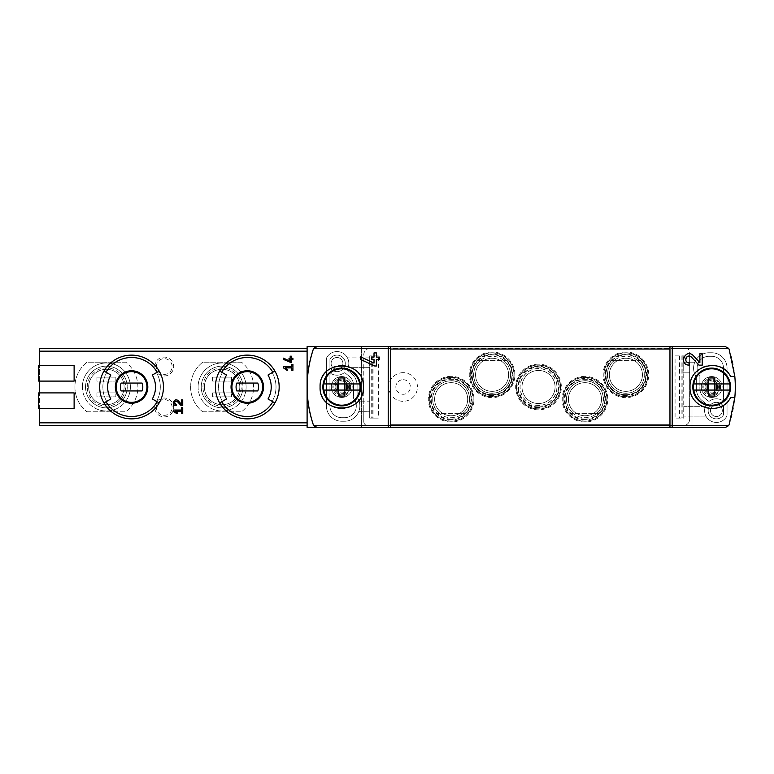 <?xml version="1.0" encoding="UTF-8"?>
<svg xmlns="http://www.w3.org/2000/svg" width="774" height="774" viewBox="0 0 774 774"><rect width="100%" height="100%" fill="white"/><g stroke="black" fill="none" stroke-linecap="round" stroke-linejoin="round"><path stroke-width="0.58" stroke-dasharray="3.87 2.9" d="M215.404 387C215.037 404.047 230.246 419.266 247.264 418.879C264.311 419.256 279.559 404.047 279.162 387.01C279.559 369.982 264.35 354.744 247.303 355.121C230.265 354.715 215.027 369.943 215.404 387A31.879 31.879 0 0 1 219.681 371.065A31.879 31.879 0 0 0 219.681 402.935A31.879 31.879 0 0 1 215.404 387M99.701 387C99.333 404.047 114.542 419.266 131.561 418.879C148.608 419.256 163.856 404.047 163.459 387.01C163.856 369.982 148.637 354.744 131.59 355.121C114.562 354.715 99.324 369.943 99.701 387A31.879 31.879 0 0 1 103.977 371.065A31.879 31.879 0 0 0 103.977 402.935A31.879 31.879 0 0 1 99.701 387M39.484 392.902L74.12 392.902L74.12 408.643L38.7 408.643L38.7 392.902L39.484 392.902L39.484 408.643M307.104 387L307.104 425.565L307.104 387M74.12 381.098L74.12 365.357L39.484 365.357L39.484 381.098L38.7 381.098L38.7 365.357L39.484 365.357M729.137 424.655A118.064 118.064 0 0 0 729.137 349.345A3.938 3.938 0 0 0 725.402 346.665L692.004 346.665L692.004 427.335L361.419 427.335L361.419 346.665L692.004 346.665L692.004 427.335L725.402 427.335A3.938 3.938 0 0 0 729.137 424.655M307.104 427.335L361.419 427.335L361.419 346.665L307.104 346.665L307.104 427.335M701.254 387A10.43 10.43 0 0 1 716.898 377.964A10.43 10.43 0 0 1 716.898 396.036A10.43 10.43 0 0 1 701.254 387A10.43 10.43 0 0 1 716.898 377.964A10.43 10.43 0 0 1 716.898 396.036A10.43 10.43 0 0 1 701.254 387M331.311 387A10.43 10.43 0 0 1 346.955 377.964A10.43 10.43 0 0 1 346.955 396.036A10.43 10.43 0 0 1 331.311 387A10.43 10.43 0 0 1 346.955 377.964A10.43 10.43 0 0 1 346.955 396.036A10.43 10.43 0 0 1 331.311 387M307.104 425.565L39.484 425.565L39.484 348.435L307.104 348.435M159.183 402.935L156.464 401.367L159.183 402.935A31.879 31.879 0 0 0 159.183 371.065A31.879 31.879 0 0 1 159.183 402.935L152.314 398.968M274.896 402.935L272.167 401.367L274.896 402.935A31.879 31.879 0 0 0 274.896 371.065A31.879 31.879 0 0 1 274.896 402.935L268.017 398.968M96.944 377.161L115.839 377.161L115.839 381.098L96.944 381.098L96.944 377.161L115.839 377.161L115.839 381.098L96.944 381.098L96.944 377.161M87.259 387A19.127 19.127 0 0 1 115.955 370.427A19.127 19.127 0 0 1 115.955 403.573A19.127 19.127 0 0 1 87.259 387M96.944 392.902L115.839 392.902L115.839 396.839L96.944 396.839L96.944 392.902L115.839 392.902L115.839 396.839L96.944 396.839L96.944 392.902M212.657 377.161L231.542 377.161L231.542 381.098L212.657 381.098L212.657 377.161L231.542 377.161L231.542 381.098L212.657 381.098L212.657 377.161M202.962 387A19.127 19.127 0 0 1 231.668 370.427A19.127 19.127 0 0 1 231.668 403.573A19.127 19.127 0 0 1 202.962 387M212.657 392.902L231.542 392.902L231.542 396.839L212.657 396.839L212.657 392.902L231.542 392.902L231.542 396.839L212.657 396.839L212.657 392.902M154.8 407.463A9.443 9.443 0 0 1 168.964 399.287A9.443 9.443 0 0 1 168.964 415.648A9.443 9.443 0 0 1 154.8 407.463M154.8 366.537A9.443 9.443 0 0 1 168.964 358.352A9.443 9.443 0 0 1 168.964 374.713A9.443 9.443 0 0 1 154.8 366.537M241.507 362.203L202.691 362.203A31.482 31.482 0 0 0 202.691 411.797A31.482 31.482 0 0 1 202.691 362.203L241.507 362.203A31.482 31.482 0 0 1 241.507 411.797A31.482 31.482 0 0 0 241.507 362.203M202.691 411.797L241.507 411.797L202.691 411.797M125.794 362.203L86.988 362.203A31.482 31.482 0 0 0 86.988 411.797A31.482 31.482 0 0 1 86.988 362.203L125.794 362.203A31.482 31.482 0 0 1 125.794 411.797A31.482 31.482 0 0 0 125.794 362.203M86.988 411.797L125.794 411.797L86.988 411.797M246.103 387A24.004 24.004 0 0 0 222.099 362.996A24.004 24.004 0 0 0 198.096 387A24.004 24.004 0 0 0 222.099 411.004A24.004 24.004 0 0 0 246.103 387M130.4 387A24.004 24.004 0 0 0 106.396 362.996A24.004 24.004 0 0 0 82.383 387A24.004 24.004 0 0 0 106.396 411.004A24.004 24.004 0 0 0 130.4 387M198.096 387A24.004 24.004 0 0 1 234.106 366.208A24.004 24.004 0 0 1 234.106 407.792A24.004 24.004 0 0 1 198.096 387M204.384 387A17.715 17.715 0 0 1 230.952 371.665A17.715 17.715 0 0 1 230.952 402.335A17.715 17.715 0 0 1 204.384 387A17.715 17.715 0 0 1 230.952 371.665A17.715 17.715 0 0 1 230.952 402.335A17.715 17.715 0 0 1 204.384 387M201.24 387A20.859 20.859 0 0 1 232.529 368.937A20.859 20.859 0 0 1 232.529 405.063A20.859 20.859 0 0 1 201.24 387A20.859 20.859 0 0 1 232.529 368.937A20.859 20.859 0 0 1 232.529 405.063A20.859 20.859 0 0 1 201.24 387M82.383 387A24.004 24.004 0 0 1 118.393 366.208A24.004 24.004 0 0 1 118.393 407.792A24.004 24.004 0 0 1 82.383 387M88.681 387A17.715 17.715 0 0 1 115.249 371.665A17.715 17.715 0 0 1 115.249 402.335A17.715 17.715 0 0 1 88.681 387A17.715 17.715 0 0 1 115.249 371.665A17.715 17.715 0 0 1 115.249 402.335A17.715 17.715 0 0 1 88.681 387M85.537 387A20.859 20.859 0 0 1 116.826 368.937A20.859 20.859 0 0 1 116.826 405.063A20.859 20.859 0 0 1 85.537 387A20.859 20.859 0 0 1 116.826 368.937A20.859 20.859 0 0 1 116.826 405.063A20.859 20.859 0 0 1 85.537 387M156.377 366.537A7.875 7.875 0 0 1 164.243 358.662A7.875 7.875 0 0 1 172.118 366.537A7.875 7.875 0 0 1 164.243 374.403A7.875 7.875 0 0 1 156.377 366.537M156.377 407.463A7.875 7.875 0 0 1 164.243 399.597A7.875 7.875 0 0 1 172.118 407.463A7.875 7.875 0 0 1 164.243 415.338A7.875 7.875 0 0 1 156.377 407.463M226.55 375.032L219.681 371.065M226.55 398.968L222.409 401.367A28.725 28.725 0 0 1 222.409 372.633A28.725 28.725 0 0 0 222.409 401.367L219.681 402.935M274.896 371.065L268.017 375.032M272.167 401.367A28.725 28.725 0 0 0 272.167 372.633A28.725 28.725 0 0 1 272.167 401.367M236.786 390.938L257.79 390.938A11.213 11.213 0 0 0 257.79 383.062L236.786 383.062A11.213 11.213 0 0 0 236.786 390.938M110.846 375.032L103.977 371.065M110.846 398.968L106.696 401.367A28.725 28.725 0 0 1 106.696 372.633A28.725 28.725 0 0 0 106.696 401.367L103.977 402.935M159.183 371.065L152.314 375.032M156.464 401.367A28.725 28.725 0 0 0 156.464 372.633A28.725 28.725 0 0 1 156.464 401.367M121.073 390.938L142.087 390.938A11.213 11.213 0 0 0 142.087 383.062L121.073 383.062A11.213 11.213 0 0 0 121.073 390.938M317.001 346.665A3.938 3.938 0 0 0 313.789 348.319M313.789 425.681A3.938 3.938 0 0 0 317.001 427.335M603.855 374.8A22.04 22.04 0 0 1 636.915 355.711A22.04 22.04 0 0 1 636.915 393.889A22.04 22.04 0 0 1 603.855 374.8A22.04 22.04 0 0 1 636.915 355.711A22.04 22.04 0 0 1 636.915 393.889A22.04 22.04 0 0 1 603.855 374.8M470.041 374.8A22.04 22.04 0 0 1 503.1 355.711A22.04 22.04 0 0 1 503.1 393.889A22.04 22.04 0 0 1 470.041 374.8A22.04 22.04 0 0 1 503.1 355.711A22.04 22.04 0 0 1 503.1 393.889A22.04 22.04 0 0 1 470.041 374.8M562.921 399.2A22.04 22.04 0 0 1 595.98 380.111A22.04 22.04 0 0 1 595.98 418.289A22.04 22.04 0 0 1 562.921 399.2A22.04 22.04 0 0 1 595.98 380.111A22.04 22.04 0 0 1 595.98 418.289A22.04 22.04 0 0 1 562.921 399.2M429.115 399.2A22.04 22.04 0 0 1 462.165 380.111A22.04 22.04 0 0 1 462.165 418.289A22.04 22.04 0 0 1 429.115 399.2A22.04 22.04 0 0 1 462.165 380.111A22.04 22.04 0 0 1 462.165 418.289A22.04 22.04 0 0 1 429.115 399.2M516.481 387A22.04 22.04 0 0 1 549.54 367.911A22.04 22.04 0 0 1 549.54 406.089A22.04 22.04 0 0 1 516.481 387A22.04 22.04 0 0 1 549.54 367.911A22.04 22.04 0 0 1 549.54 406.089A22.04 22.04 0 0 1 516.481 387M669.965 346.665L669.965 349.026M390.541 346.665L390.541 349.026M669.965 424.974L669.965 427.335M390.541 424.974L390.541 427.335M734.816 376.377L730.54 376.377A21.643 21.643 0 0 0 725.402 370.253M720.149 367.079A21.643 21.643 0 0 0 706.207 366.063M703.992 366.77A21.643 21.643 0 0 0 695.207 372.971M694.559 373.755A21.643 21.643 0 0 0 690.04 386.807M690.04 386.981A21.643 21.643 0 0 0 694.539 400.206M695.342 401.193A21.643 21.643 0 0 0 704.224 407.317M706.159 407.927A21.643 21.643 0 0 0 720.12 406.94M723.08 405.402A21.643 21.643 0 0 0 730.54 397.623L734.816 397.623M326.435 402.306A21.643 21.643 0 0 1 326.444 371.684M326.647 371.481A21.643 21.643 0 0 1 341.489 365.357M341.76 365.357A21.643 21.643 0 0 1 357.056 371.704M357.23 371.878A21.643 21.643 0 0 1 363.383 386.923M363.383 387.01A21.643 21.643 0 0 1 357.191 402.161M357.046 402.306A21.643 21.643 0 0 1 341.731 408.643M341.315 408.643A21.643 21.643 0 0 1 326.628 402.499M521.995 387A16.525 16.525 0 0 1 546.783 372.681A16.525 16.525 0 0 1 546.783 401.319A16.525 16.525 0 0 1 521.995 387A16.525 16.525 0 0 1 546.783 372.681A16.525 16.525 0 0 1 546.783 401.319A16.525 16.525 0 0 1 521.995 387M434.62 399.2A16.525 16.525 0 0 1 459.417 384.881A16.525 16.525 0 0 1 459.417 413.519A16.525 16.525 0 0 1 434.62 399.2A16.525 16.525 0 0 1 459.417 384.881A16.525 16.525 0 0 1 459.417 413.519A16.525 16.525 0 0 1 434.62 399.2M568.435 399.2A16.525 16.525 0 0 1 593.223 384.881A16.525 16.525 0 0 1 593.223 413.519A16.525 16.525 0 0 1 568.435 399.2A16.525 16.525 0 0 1 593.223 384.881A16.525 16.525 0 0 1 593.223 413.519A16.525 16.525 0 0 1 568.435 399.2M475.555 374.8A16.525 16.525 0 0 1 500.343 360.481A16.525 16.525 0 0 1 500.343 389.119A16.525 16.525 0 0 1 475.555 374.8A16.525 16.525 0 0 1 500.343 360.481A16.525 16.525 0 0 1 500.343 389.119A16.525 16.525 0 0 1 475.555 374.8M609.361 374.8A16.525 16.525 0 0 1 634.158 360.481A16.525 16.525 0 0 1 634.158 389.119A16.525 16.525 0 0 1 609.361 374.8A16.525 16.525 0 0 1 634.158 360.481A16.525 16.525 0 0 1 634.158 389.119A16.525 16.525 0 0 1 609.361 374.8M177.488 412.958L174.982 411.207L181.561 411.207L181.561 413.568L182.741 413.568L182.741 407.666L181.561 407.666L181.561 410.026L173.299 410.026L173.299 411.207M181.126 405.595L182.741 405.595L182.741 399.887L181.561 399.887L181.561 404.338L178.233 400.787A2.854 2.854 0 0 0 175.882 399.897M175.65 399.935A2.854 2.854 0 0 0 173.531 401.619M173.473 401.754A2.854 2.854 0 0 0 173.763 404.309M173.802 404.367A2.854 2.854 0 0 0 176.153 405.595L176.153 404.415M285.18 367.911L291.759 367.911L291.759 370.272L292.94 370.272L292.94 364.37L291.759 364.37L291.759 366.731L283.497 366.731L283.497 367.911L287.135 370.456L287.686 369.662M283.497 358.139L283.497 359.446L291.363 362.716L291.363 359.455L292.94 359.455L292.94 358.275L291.363 358.275L291.363 356.185L290.182 356.185L290.182 358.275L289.002 358.275L289.002 359.455L290.182 359.455L290.182 361.264M360.636 356.833L360.636 359.436L374.664 365.986L376.377 365.986L376.377 359.455L379.521 359.455L379.521 357.085L376.377 357.085L376.377 352.915L374.016 352.915L374.016 357.085L371.655 357.085L371.655 359.455L374.016 359.455L374.016 363.074M693.214 355.547A5.708 5.708 0 0 0 683.81 357.211M683.548 357.956A5.708 5.708 0 0 0 683.955 362.009M684.264 362.542A5.708 5.708 0 0 0 689.054 365.154L689.054 362.793M685.977 358.139A3.348 3.348 0 0 0 685.812 358.633M691.492 357.162L698.999 365.154L702.241 365.154L702.241 353.747L699.88 353.747L699.88 362.638M323.803 390.067L337.232 390.067M323.803 383.933L337.232 383.933M344.807 377.983L344.807 383.933L359.678 383.933M344.807 396.017L344.807 390.067L359.678 390.067M338.673 390.067L338.673 396.017M350.622 387A8.882 8.882 0 0 1 337.3 394.692A8.882 8.882 0 0 1 337.3 379.308A8.882 8.882 0 0 1 350.622 387M348.387 387A6.647 6.647 0 0 1 338.412 392.757A6.647 6.647 0 0 1 338.412 381.243A6.647 6.647 0 0 1 348.387 387A6.647 6.647 0 0 1 338.412 392.757A6.647 6.647 0 0 1 338.412 381.243A6.647 6.647 0 0 1 348.387 387M349.616 387A7.875 7.875 0 0 1 337.803 393.821A7.875 7.875 0 0 1 337.803 380.179A7.875 7.875 0 0 1 349.616 387A7.875 7.875 0 0 1 337.803 393.821A7.875 7.875 0 0 1 337.803 380.179A7.875 7.875 0 0 1 349.616 387M347.681 387A5.94 5.94 0 0 1 338.77 392.147A5.94 5.94 0 0 1 338.77 381.853A5.94 5.94 0 0 1 347.681 387M338.673 377.983L338.673 383.933M693.746 390.067L707.175 390.067M693.746 383.933L707.175 383.933M714.76 377.983L714.76 383.933L729.621 383.933M714.76 396.017L714.76 390.067L729.621 390.067M708.616 390.067L708.616 396.017M720.565 387A8.882 8.882 0 0 1 707.252 394.692A8.882 8.882 0 0 1 707.252 379.308A8.882 8.882 0 0 1 720.565 387M718.34 387A6.647 6.647 0 0 1 708.365 392.757A6.647 6.647 0 0 1 708.365 381.243A6.647 6.647 0 0 1 718.34 387A6.647 6.647 0 0 1 708.365 392.757A6.647 6.647 0 0 1 708.365 381.243A6.647 6.647 0 0 1 718.34 387M719.559 387A7.875 7.875 0 0 1 707.755 393.821A7.875 7.875 0 0 1 707.755 380.179A7.875 7.875 0 0 1 719.559 387A7.875 7.875 0 0 1 707.755 393.821A7.875 7.875 0 0 1 707.755 380.179A7.875 7.875 0 0 1 719.559 387M717.624 387A5.94 5.94 0 0 1 708.713 392.147A5.94 5.94 0 0 1 708.713 381.853A5.94 5.94 0 0 1 717.624 387M708.616 377.983L708.616 383.933M617.381 360.636L640.204 360.636A20.143 20.143 0 0 1 640.108 389.07A20.143 20.143 0 0 1 611.673 389.07A20.143 20.143 0 0 1 611.576 360.636L617.381 360.636A16.525 16.525 0 0 0 613.289 385.5A16.525 16.525 0 0 0 638.492 385.5A16.525 16.525 0 0 0 634.409 360.636A16.525 16.525 0 0 1 638.492 385.5A16.525 16.525 0 0 1 613.289 385.5A16.525 16.525 0 0 1 617.381 360.636M611.576 360.636L640.204 360.636M483.566 360.636L506.399 360.636A20.143 20.143 0 0 1 506.302 389.07A20.143 20.143 0 0 1 477.858 389.07A20.143 20.143 0 0 1 477.761 360.636L483.566 360.636A16.525 16.525 0 0 0 479.483 385.5A16.525 16.525 0 0 0 504.677 385.5A16.525 16.525 0 0 0 500.594 360.636A16.525 16.525 0 0 1 504.677 385.5A16.525 16.525 0 0 1 479.483 385.5A16.525 16.525 0 0 1 483.566 360.636M477.761 360.636L506.399 360.636M459.669 413.364L436.836 413.364A20.143 20.143 0 0 1 436.933 384.93A20.143 20.143 0 0 1 465.368 384.93A20.143 20.143 0 0 1 465.464 413.364L459.669 413.364A16.525 16.525 0 0 0 463.752 388.5A16.525 16.525 0 0 0 438.548 388.5A16.525 16.525 0 0 0 442.641 413.364A16.525 16.525 0 0 1 438.548 388.5A16.525 16.525 0 0 1 463.752 388.5A16.525 16.525 0 0 1 459.669 413.364M465.464 413.364L436.836 413.364M593.474 413.364L570.641 413.364A20.143 20.143 0 0 1 570.738 384.93A20.143 20.143 0 0 1 599.182 384.93A20.143 20.143 0 0 1 599.279 413.364L593.474 413.364A16.525 16.525 0 0 0 597.557 388.5A16.525 16.525 0 0 0 572.363 388.5A16.525 16.525 0 0 0 576.446 413.364A16.525 16.525 0 0 1 572.363 388.5A16.525 16.525 0 0 1 597.557 388.5A16.525 16.525 0 0 1 593.474 413.364M599.279 413.364L570.641 413.364M329.937 359.126L329.937 367.64A8.262 8.262 0 0 0 342.369 369.682A8.262 8.262 0 0 0 342.369 357.085A8.262 8.262 0 0 0 329.937 359.126L329.937 367.64A8.262 8.262 0 0 0 342.369 369.682A8.262 8.262 0 0 0 342.369 357.085A8.262 8.262 0 0 0 329.937 359.126L329.937 367.64L329.937 359.126A8.262 8.262 0 0 1 342.369 357.085A8.262 8.262 0 0 1 342.369 369.682A8.262 8.262 0 0 1 329.937 367.64A8.262 8.262 0 0 0 342.369 369.682A8.262 8.262 0 0 0 342.369 357.085A8.262 8.262 0 0 0 329.937 359.126M723.496 406.36A8.262 8.262 0 0 0 710.551 404.783A8.262 8.262 0 0 0 711.325 417.128A8.262 8.262 0 0 0 723.496 414.874L723.496 406.36A8.262 8.262 0 0 0 711.064 404.318A8.262 8.262 0 0 0 711.064 416.915A8.262 8.262 0 0 0 723.496 414.874L723.496 406.36A8.262 8.262 0 0 0 711.064 404.318A8.262 8.262 0 0 0 711.064 416.915A8.262 8.262 0 0 0 723.496 414.874A8.262 8.262 0 0 1 711.064 416.915A8.262 8.262 0 0 1 711.064 404.318A8.262 8.262 0 0 1 723.496 406.36L723.496 414.874L723.496 406.36M378.351 355.905L369.682 355.905L369.682 367.321L348.145 367.321L363.78 367.321L363.78 401.164L359.097 401.164A15.345 15.345 0 0 1 358.739 411.604L363.78 411.797L363.78 421.637A3.938 3.938 0 0 0 367.718 425.565L683.355 425.565A6.298 6.298 0 0 0 689.644 419.276L689.644 416.122L683.742 416.122L683.742 418.095L675.073 418.095L683.742 418.095L683.742 355.905L683.742 362.203L689.644 362.203L689.644 352.363A3.938 3.938 0 0 0 685.716 348.435L370.078 348.435A6.298 6.298 0 0 0 363.78 354.724L363.78 367.321L369.682 367.321L369.682 401.164L359.097 401.164A15.345 15.345 0 0 1 358.739 411.604L369.682 411.797L363.78 411.797L363.78 401.164L369.682 401.164L369.682 418.095L378.351 418.095L369.682 418.095L369.682 355.905L378.351 355.905L378.351 418.095M369.682 357.878L347.458 357.878L369.682 357.878M584.96 376.377A22.823 22.823 0 0 0 565.194 410.617A22.823 22.823 0 0 0 604.726 410.617A22.823 22.823 0 0 0 584.96 376.377M451.155 376.377A22.823 22.823 0 0 0 431.379 410.617A22.823 22.823 0 0 0 470.921 410.617A22.823 22.823 0 0 0 451.155 376.377M625.895 351.977A22.823 22.823 0 0 0 606.119 386.216A22.823 22.823 0 0 0 645.661 386.216A22.823 22.823 0 0 0 625.895 351.977M492.08 351.977A22.823 22.823 0 0 0 472.314 386.216A22.823 22.823 0 0 0 511.846 386.216A22.823 22.823 0 0 0 492.08 351.977M538.52 364.177A22.823 22.823 0 0 0 518.754 398.417A22.823 22.823 0 0 0 558.286 398.417A22.823 22.823 0 0 0 538.52 364.177M403.138 372.671A14.329 14.329 0 0 0 390.735 394.159A14.329 14.329 0 0 0 415.541 394.159A14.329 14.329 0 0 0 403.138 372.671M675.073 355.905L683.742 355.905L675.073 355.905L675.073 418.095M689.644 356.156L689.644 352.363A3.938 3.938 0 0 0 685.716 348.435L370.078 348.435A6.298 6.298 0 0 0 363.78 354.724L363.78 421.637A3.938 3.938 0 0 0 367.718 425.565L683.355 425.565A6.298 6.298 0 0 0 689.644 419.276L689.644 356.166M689.644 372.836L683.742 372.836L683.742 416.122L705.965 416.122A11.803 11.803 0 0 1 705.278 406.679L683.742 406.679L705.278 406.679A11.803 11.803 0 0 0 705.965 416.122L689.644 416.122L689.644 372.836L683.742 372.836L683.742 362.203L694.684 362.203L689.644 362.203L689.644 372.836M584.96 377.161A22.04 22.04 0 0 0 562.921 399.2A22.04 22.04 0 0 0 584.96 421.24A22.04 22.04 0 0 0 607 399.2A22.04 22.04 0 0 0 584.96 377.161M451.155 377.161A22.04 22.04 0 0 0 429.115 399.2A22.04 22.04 0 0 0 451.155 421.24A22.04 22.04 0 0 0 473.185 399.2A22.04 22.04 0 0 0 451.155 377.161M625.895 352.76A22.04 22.04 0 0 0 603.855 374.8A22.04 22.04 0 0 0 625.895 396.839A22.04 22.04 0 0 0 647.925 374.8A22.04 22.04 0 0 0 625.895 352.76M492.08 352.76A22.04 22.04 0 0 0 470.041 374.8A22.04 22.04 0 0 0 492.08 396.839A22.04 22.04 0 0 0 514.12 374.8A22.04 22.04 0 0 0 492.08 352.76M538.52 364.96A22.04 22.04 0 0 0 516.481 387A22.04 22.04 0 0 0 538.52 409.04A22.04 22.04 0 0 0 560.56 387A22.04 22.04 0 0 0 538.52 364.96M403.138 379.715A7.285 7.285 0 0 1 410.413 387A7.285 7.285 0 0 1 403.138 394.285A7.285 7.285 0 0 1 395.853 387A7.285 7.285 0 0 1 403.138 379.715M694.684 362.396A15.345 15.345 0 0 0 694.326 372.836A15.345 15.345 0 0 1 694.684 362.396M706.198 404.686A11.803 11.803 0 0 0 710.329 420.737A11.803 11.803 0 0 0 726.447 416.838A3.938 3.938 0 0 0 727.038 414.758L727.038 368.105A15.345 15.345 0 0 0 711.683 352.76L708.936 352.76A15.345 15.345 0 0 0 696.339 376.88L696.339 388.577A15.345 15.345 0 0 0 701.95 400.439L705.985 403.747L701.95 400.439A15.345 15.345 0 0 1 696.339 388.577L696.339 376.88A15.345 15.345 0 0 1 708.936 352.76L711.683 352.76A15.345 15.345 0 0 1 727.038 368.105L727.038 414.758A3.938 3.938 0 0 1 726.447 416.838A11.803 11.803 0 0 1 704.998 407.588A11.803 11.803 0 0 1 706.198 404.686A0.784 0.784 0 0 0 705.985 403.747A0.784 0.784 0 0 1 706.198 404.686M721.774 400.1A1.18 1.18 0 0 0 723.496 399.045L723.496 368.105A11.803 11.803 0 0 0 711.683 356.301L708.936 356.301A11.803 11.803 0 0 0 699.88 375.69L699.88 388.577A11.803 11.803 0 0 0 704.195 397.701L708.142 400.932A1.18 1.18 0 0 0 709.574 400.99A11.803 11.803 0 0 1 721.774 400.1A1.18 1.18 0 0 0 723.496 399.045L723.496 368.105A11.803 11.803 0 0 0 711.683 356.301L708.936 356.301A11.803 11.803 0 0 0 699.88 375.69L699.88 388.577A11.803 11.803 0 0 0 704.195 397.701L708.142 400.932A1.18 1.18 0 0 0 709.574 400.99A11.803 11.803 0 0 1 721.774 400.1M348.145 367.321A11.803 11.803 0 0 0 347.458 357.878A11.803 11.803 0 0 1 348.145 367.321M344.498 421.24A15.345 15.345 0 0 0 357.085 397.12L357.085 385.423A15.345 15.345 0 0 0 351.473 373.561L347.449 370.253L351.473 373.561A15.345 15.345 0 0 1 357.085 385.423L357.085 397.12A15.345 15.345 0 0 1 344.498 421.24L341.74 421.24L344.498 421.24M347.226 369.314A0.784 0.784 0 0 0 347.449 370.253A0.784 0.784 0 0 1 347.226 369.314A11.803 11.803 0 0 0 343.095 353.263A11.803 11.803 0 0 0 326.986 357.162A3.938 3.938 0 0 0 326.396 359.242L326.396 405.895A15.345 15.345 0 0 0 341.74 421.24A15.345 15.345 0 0 1 326.396 405.895L326.396 359.242A3.938 3.938 0 0 1 326.986 357.162A11.803 11.803 0 0 1 343.095 353.263A11.803 11.803 0 0 1 347.226 369.314M341.74 417.699L344.498 417.699A11.803 11.803 0 0 0 353.544 398.31L353.544 385.423A11.803 11.803 0 0 0 349.229 376.299L345.281 373.068A1.18 1.18 0 0 0 343.849 373.01A11.803 11.803 0 0 1 331.649 373.9A1.18 1.18 0 0 0 329.937 374.955L329.937 405.895A11.803 11.803 0 0 0 341.74 417.699L344.498 417.699A11.803 11.803 0 0 0 353.544 398.31L353.544 385.423A11.803 11.803 0 0 0 349.229 376.299L345.281 373.068A1.18 1.18 0 0 0 343.849 373.01A11.803 11.803 0 0 1 331.649 373.9A1.18 1.18 0 0 0 329.937 374.955L329.937 405.895A11.803 11.803 0 0 0 341.74 417.699M716.405 404.715A5.902 5.902 0 0 0 710.687 412.049A5.902 5.902 0 0 0 719.191 415.822A5.902 5.902 0 0 0 716.405 404.715A5.902 5.902 0 0 0 711.296 413.568A5.902 5.902 0 0 0 721.523 413.568A5.902 5.902 0 0 0 716.405 404.715M337.019 357.482A5.902 5.902 0 0 0 331.901 366.334A5.902 5.902 0 0 0 342.127 366.334A5.902 5.902 0 0 0 337.019 357.482A5.902 5.902 0 0 0 331.901 366.334A5.902 5.902 0 0 0 342.127 366.334A5.902 5.902 0 0 0 337.019 357.482M538.52 409.04A22.04 22.04 0 0 1 519.431 375.98A22.04 22.04 0 0 1 557.609 375.98A22.04 22.04 0 0 1 538.52 409.04M492.08 396.839A22.04 22.04 0 0 1 472.991 363.78A22.04 22.04 0 0 1 511.169 363.78A22.04 22.04 0 0 1 492.08 396.839M625.895 396.839A22.04 22.04 0 0 1 606.806 363.78A22.04 22.04 0 0 1 644.974 363.78A22.04 22.04 0 0 1 625.895 396.839M451.155 421.24A22.04 22.04 0 0 1 432.066 388.18A22.04 22.04 0 0 1 470.234 388.18A22.04 22.04 0 0 1 451.155 421.24M584.96 421.24A22.04 22.04 0 0 1 565.871 388.18A22.04 22.04 0 0 1 604.049 388.18A22.04 22.04 0 0 1 584.96 421.24M538.52 403.525A16.525 16.525 0 0 1 524.201 378.738A16.525 16.525 0 0 1 552.839 378.738A16.525 16.525 0 0 1 538.52 403.525A16.525 16.525 0 0 1 524.201 378.738A16.525 16.525 0 0 1 552.839 378.738A16.525 16.525 0 0 1 538.52 403.525M635.415 358.942A18.499 18.499 0 0 1 625.895 393.298A18.499 18.499 0 0 1 608.064 369.856A18.499 18.499 0 0 1 635.415 358.942M637.612 360.636A18.392 18.392 0 0 1 639.295 387.387A18.392 18.392 0 0 1 612.486 387.387A18.392 18.392 0 0 1 614.169 360.636M501.61 358.942A18.499 18.499 0 0 1 492.08 393.298A18.499 18.499 0 0 1 474.259 369.856A18.499 18.499 0 0 1 501.61 358.942M503.806 360.636A18.392 18.392 0 0 1 505.48 387.387A18.392 18.392 0 0 1 478.68 387.387A18.392 18.392 0 0 1 480.354 360.636M460.675 415.058A18.499 18.499 0 0 1 433.73 392.979A18.499 18.499 0 0 1 462.871 384.891A18.499 18.499 0 0 1 460.675 415.058M439.429 413.364A18.392 18.392 0 0 1 437.745 386.613A18.392 18.392 0 0 1 464.555 386.613A18.392 18.392 0 0 1 462.871 413.364M594.49 415.058A18.499 18.499 0 0 1 567.545 392.979A18.499 18.499 0 0 1 596.686 384.891A18.499 18.499 0 0 1 594.49 415.058M573.234 413.364A18.392 18.392 0 0 1 571.56 386.613A18.392 18.392 0 0 1 598.36 386.613A18.392 18.392 0 0 1 596.686 413.364M373.929 355.905L373.929 418.095M372.255 355.905L372.255 418.095M371.259 355.905L371.259 418.095M682.165 355.905L682.165 418.095M681.168 355.905L681.168 418.095M679.504 355.905L679.504 418.095M538.52 407.076A20.076 20.076 0 0 1 521.134 376.967A20.076 20.076 0 0 1 555.906 376.967A20.076 20.076 0 0 1 538.52 407.076M538.52 406.901A19.901 19.901 0 0 1 521.289 377.054A19.901 19.901 0 0 1 555.751 377.054A19.901 19.901 0 0 1 538.52 406.901M538.52 365.183A21.817 21.817 0 0 1 560.337 387A21.817 21.817 0 0 1 538.52 408.817A21.817 21.817 0 0 1 516.703 387A21.817 21.817 0 0 1 538.52 365.183M538.52 407.714A20.714 20.714 0 0 1 520.583 376.648A20.714 20.714 0 0 1 556.458 376.648A20.714 20.714 0 0 1 538.52 407.714M538.52 407.143A20.143 20.143 0 0 1 521.076 376.928A20.143 20.143 0 0 1 555.964 376.928A20.143 20.143 0 0 1 538.52 407.143M492.08 394.875A20.076 20.076 0 0 1 474.694 364.767A20.076 20.076 0 0 1 509.466 364.767A20.076 20.076 0 0 1 492.08 394.875M492.08 394.701A19.901 19.901 0 0 1 474.849 364.854A19.901 19.901 0 0 1 509.311 364.854A19.901 19.901 0 0 1 492.08 394.701M492.08 352.983A21.817 21.817 0 0 1 513.897 374.8A21.817 21.817 0 0 1 492.08 396.617A21.817 21.817 0 0 1 470.263 374.8A21.817 21.817 0 0 1 492.08 352.983M492.08 395.514A20.714 20.714 0 0 1 474.143 364.448A20.714 20.714 0 0 1 510.018 364.448A20.714 20.714 0 0 1 492.08 395.514M625.895 394.875A20.076 20.076 0 0 1 608.509 364.767A20.076 20.076 0 0 1 643.271 364.767A20.076 20.076 0 0 1 625.895 394.875M625.895 394.701A19.901 19.901 0 0 1 608.654 364.854A19.901 19.901 0 0 1 643.126 364.854A19.901 19.901 0 0 1 625.895 394.701M625.895 352.983A21.817 21.817 0 0 1 647.712 374.8A21.817 21.817 0 0 1 625.895 396.617A21.817 21.817 0 0 1 604.068 374.8A21.817 21.817 0 0 1 625.895 352.983M625.895 395.514A20.714 20.714 0 0 1 607.958 364.448A20.714 20.714 0 0 1 643.823 364.448A20.714 20.714 0 0 1 625.895 395.514M451.155 419.276A20.076 20.076 0 0 1 433.769 389.167A20.076 20.076 0 0 1 468.531 389.167A20.076 20.076 0 0 1 451.155 419.276M451.155 419.102A19.901 19.901 0 0 1 433.914 389.254A19.901 19.901 0 0 1 468.386 389.254A19.901 19.901 0 0 1 451.155 419.102M451.155 377.383A21.817 21.817 0 0 1 472.972 399.2A21.817 21.817 0 0 1 451.155 421.017A21.817 21.817 0 0 1 429.328 399.2A21.817 21.817 0 0 1 451.155 377.383M451.155 419.914A20.714 20.714 0 0 1 433.217 388.848A20.714 20.714 0 0 1 469.083 388.848A20.714 20.714 0 0 1 451.155 419.914M584.96 419.276A20.076 20.076 0 0 1 567.574 389.167A20.076 20.076 0 0 1 602.346 389.167A20.076 20.076 0 0 1 584.96 419.276M584.96 419.102A19.901 19.901 0 0 1 567.729 389.254A19.901 19.901 0 0 1 602.191 389.254A19.901 19.901 0 0 1 584.96 419.102M584.96 377.383A21.817 21.817 0 0 1 606.777 399.2A21.817 21.817 0 0 1 584.96 421.017A21.817 21.817 0 0 1 563.143 399.2A21.817 21.817 0 0 1 584.96 377.383M584.96 419.914A20.714 20.714 0 0 1 567.023 388.848A20.714 20.714 0 0 1 602.898 388.848A20.714 20.714 0 0 1 584.96 419.914M538.52 405.499A18.499 18.499 0 0 1 522.498 377.751A18.499 18.499 0 0 1 554.542 377.751A18.499 18.499 0 0 1 538.52 405.499M538.52 405.392A18.392 18.392 0 0 1 522.595 377.809A18.392 18.392 0 0 1 554.445 377.809A18.392 18.392 0 0 1 538.52 405.392"/><path stroke-width="1.16" d="M672.19 346.665L725.402 346.665L728.615 348.319L729.137 349.345L734.816 376.377L730.54 376.377C721.116 357.114 688.831 365.531 690.04 386.981C688.792 408.42 721.049 416.934 730.54 397.623L734.816 397.623L729.137 424.655L728.615 425.681L725.402 427.335L672.19 427.335L672.287 348.319L672.19 346.665L669.965 346.665L669.965 427.335L672.19 427.335M693.214 355.547C685.551 347.961 678.227 364.767 689.054 365.154L689.054 362.793C682.716 362.58 686.993 352.712 691.492 357.162L698.999 365.154L702.241 365.154L702.241 353.747L699.88 353.747L699.88 362.638L693.214 355.547L699.88 362.638M320.097 387C318.801 414.912 364.66 414.903 363.383 387.01C364.709 359.126 318.82 359.059 320.097 387M388.316 346.665L307.104 346.665L307.104 387A118.064 118.064 0 0 0 313.276 424.655C305.101 399.548 305.101 374.452 313.276 349.345L313.789 348.319A3.938 3.938 0 0 0 313.276 349.345A118.064 118.064 0 0 0 307.104 387L307.104 427.335L317.001 427.335L313.789 425.681L313.276 424.655A3.938 3.938 0 0 0 313.789 425.681L388.219 425.681L388.316 427.335L390.541 427.335L390.541 346.665L388.316 346.665L388.219 348.319L388.219 425.681M374.016 363.074L374.016 359.455L371.655 359.455L371.655 357.085L374.016 357.085L374.016 352.915L376.377 352.915L376.377 357.085L379.521 357.085L379.521 359.455L376.377 359.455L376.377 365.986L374.664 365.986L360.636 359.436L360.636 356.833L374.016 363.074L360.636 356.833M283.497 367.911L287.135 370.456L287.686 369.662L285.18 367.911L291.759 367.911L291.759 370.272L292.94 370.272L292.94 364.37L291.759 364.37L291.759 366.731L283.497 366.731L283.497 367.911M173.299 411.207L176.936 413.751L177.488 412.958L174.982 411.207L181.561 411.207L181.561 413.568L182.741 413.568L182.741 407.666L181.561 407.666L181.561 410.026L173.299 410.026L173.299 411.207L176.936 413.751L177.488 412.958M39.484 408.643L39.484 425.565L307.104 425.565M307.104 348.435L39.484 348.435L39.484 365.357M74.12 381.098L38.7 381.098L38.7 365.357L74.12 365.357L74.12 381.098L39.484 381.098L39.484 392.902M178.233 400.787C174.402 396.975 170.744 405.431 176.153 405.595L176.153 404.415C173.85 402.306 174.256 401.367 177.372 401.6L181.126 405.595L182.741 405.595L182.741 399.887L181.561 399.887L181.561 404.338L178.233 400.787M290.182 361.264L290.182 359.455L289.002 359.455L289.002 358.275L290.182 358.275L290.182 356.185L291.363 356.185L291.363 358.275L292.94 358.275L292.94 359.455L291.363 359.455L291.363 362.716L283.497 359.446L283.497 358.139L290.182 361.264L283.497 358.139M734.816 397.623A118.064 118.064 0 0 0 734.816 376.377M669.965 427.335L390.541 427.335M388.316 427.335L317.001 427.335M669.965 346.665L390.541 346.665M99.701 387A31.879 31.879 0 0 1 159.183 371.065A31.879 31.879 0 0 1 159.183 402.935A31.879 31.879 0 0 1 99.701 387M157.141 372.246L152.314 375.032A23.946 23.946 0 0 1 152.314 398.968L159.183 402.935A31.879 31.879 0 0 1 103.977 402.935L110.846 398.968A23.946 23.946 0 0 1 110.846 375.032L106.019 372.246A29.518 29.518 0 0 1 157.141 372.246L159.183 371.065A31.879 31.879 0 0 0 103.977 371.065L106.019 372.246M215.404 387A31.879 31.879 0 0 1 274.896 371.065A31.879 31.879 0 0 1 274.896 402.935A31.879 31.879 0 0 1 215.404 387M272.845 372.246L268.017 375.032A23.946 23.946 0 0 1 268.017 398.968L274.896 402.935A31.879 31.879 0 0 1 219.681 402.935L226.55 398.968A23.946 23.946 0 0 1 226.55 375.032L221.722 372.246A29.518 29.518 0 0 1 272.845 372.246L274.896 371.065A31.879 31.879 0 0 0 219.681 371.065L221.722 372.246M231.939 387A15.345 15.345 0 0 1 254.965 373.707A15.345 15.345 0 0 1 254.965 400.293A15.345 15.345 0 0 1 231.939 387A15.345 15.345 0 0 1 254.965 373.707A15.345 15.345 0 0 1 254.965 400.293A15.345 15.345 0 0 1 231.939 387A15.345 15.345 0 0 1 254.965 373.707A15.345 15.345 0 0 1 254.965 400.293A15.345 15.345 0 0 1 231.939 387M257.79 390.938A11.213 11.213 0 0 0 257.79 383.062L236.786 383.062A11.213 11.213 0 0 0 236.786 390.938L257.79 390.938M116.235 387A15.345 15.345 0 0 1 139.252 373.707A15.345 15.345 0 0 1 139.252 400.293A15.345 15.345 0 0 1 116.235 387A15.345 15.345 0 0 1 139.252 373.707A15.345 15.345 0 0 1 139.252 400.293A15.345 15.345 0 0 1 116.235 387A15.345 15.345 0 0 1 139.252 373.707A15.345 15.345 0 0 1 139.252 400.293A15.345 15.345 0 0 1 116.235 387M142.087 390.938A11.213 11.213 0 0 0 142.087 383.062L121.073 383.062A11.213 11.213 0 0 0 121.073 390.938L142.087 390.938M74.12 408.643L38.7 408.643L38.7 392.902L74.12 392.902L74.12 408.643M388.219 348.319L313.789 348.319L317.001 346.665M725.402 370.253A21.643 21.643 0 0 0 720.149 367.079M706.207 366.063A21.643 21.643 0 0 0 703.992 366.77M695.207 372.971A21.643 21.643 0 0 0 694.559 373.755M694.539 400.206A21.643 21.643 0 0 0 695.342 401.193M704.224 407.317A21.643 21.643 0 0 0 706.159 407.927M720.12 406.94A21.643 21.643 0 0 0 723.08 405.402M181.126 405.595L177.372 401.6A1.674 1.674 0 0 0 175.988 401.077M175.862 401.096A1.674 1.674 0 0 0 174.614 402.083M174.585 402.161A1.674 1.674 0 0 0 176.153 404.415M287.686 369.662L285.18 367.911M683.81 357.211A5.708 5.708 0 0 0 683.548 357.956M683.955 362.009A5.708 5.708 0 0 0 684.264 362.542M691.492 357.162A3.348 3.348 0 0 0 685.977 358.139M685.812 358.633A3.348 3.348 0 0 0 686.074 360.965M686.248 361.264A3.348 3.348 0 0 0 689.054 362.793M323.677 383.933L323.677 383.933A18.324 18.324 0 0 0 323.677 390.067L338.673 390.067L338.673 396.017A33.195 22.427 0 0 0 344.807 396.017L344.807 390.067L359.804 390.067A18.324 18.324 0 0 0 359.804 383.933L359.804 383.933M337.232 390.067L337.232 383.933L338.673 383.933L323.803 383.933A18.199 18.199 0 0 1 359.678 383.933L344.807 383.933L344.807 390.067L337.232 390.067M346.249 383.933L346.249 390.067M359.804 390.067L359.678 390.067A18.199 18.199 0 0 1 323.803 390.067L323.677 390.067M338.673 377.983L338.673 383.933L344.807 383.933L344.807 377.983A33.195 22.427 180 0 0 338.673 377.983M360.636 387A18.895 18.895 0 0 1 332.298 403.36A18.895 18.895 0 0 1 332.298 370.64A18.895 18.895 0 0 1 360.636 387M338.673 383.933L338.673 390.067M693.62 383.933L693.62 383.933A18.324 18.324 0 0 0 693.62 390.067L708.616 390.067L708.616 396.017A33.195 22.427 0 0 0 714.76 396.017L714.76 390.067L729.756 390.067A18.324 18.324 0 0 0 729.756 383.933L729.756 383.933M707.175 390.067L707.175 383.933L708.616 383.933L693.746 383.933A18.199 18.199 0 0 1 729.621 383.933L714.76 383.933L714.76 390.067L707.175 390.067M716.202 383.933L716.202 390.067M729.756 390.067L729.621 390.067A18.199 18.199 0 0 1 693.746 390.067L693.62 390.067M708.616 377.983L708.616 383.933L714.76 383.933L714.76 377.983A33.195 22.427 180 0 0 708.616 377.983M730.579 387A18.895 18.895 0 0 1 702.241 403.36A18.895 18.895 0 0 1 702.241 370.64A18.895 18.895 0 0 1 730.579 387M708.616 383.933L708.616 390.067M728.615 348.319L672.287 348.319M728.615 425.681L672.287 425.681M307.104 422.827L39.484 422.827M307.104 351.173L39.484 351.173M669.965 424.974L390.541 424.974M669.965 349.026L390.541 349.026M115.336 387A16.244 16.244 0 0 1 139.697 372.933A16.244 16.244 0 0 1 139.697 401.067A16.244 16.244 0 0 1 115.336 387M157.141 401.754A29.518 29.518 0 0 1 106.019 401.754M231.039 387A16.244 16.244 0 0 1 255.41 372.933A16.244 16.244 0 0 1 255.41 401.067A16.244 16.244 0 0 1 231.039 387M272.845 401.754A29.518 29.518 0 0 1 221.722 401.754"/></g></svg>
